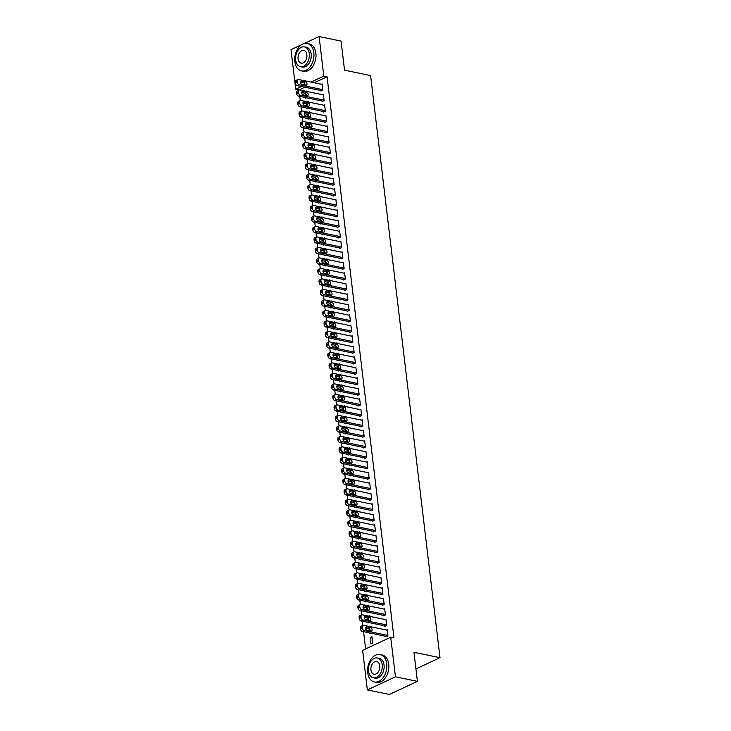 <?xml version="1.0" encoding="UTF-8"?>
<svg xmlns="http://www.w3.org/2000/svg" width="731" height="731" viewBox="0 0 731 731"><rect width="100%" height="100%" fill="white"/><g stroke="black" fill="none" stroke-linecap="round" stroke-linejoin="round"><path stroke-width="1.1" d="M304.754 87.19L298.997 90.114M299.747 96.391L300.249 100.613M300.998 106.881L301.501 111.112M302.25 117.38L302.753 121.602M303.502 127.879L304.005 132.101M304.754 138.369L305.256 142.6M306.006 148.868L306.508 153.09M307.258 159.367L307.76 163.589M308.509 169.857L309.012 174.088M309.761 180.356L310.264 184.577M311.013 190.855L311.516 195.076M312.265 201.345L312.767 205.575M313.517 211.844L314.019 216.074M314.769 222.343L315.271 226.564M316.02 232.842L316.523 237.063M317.272 243.332L317.775 247.562M318.524 253.831L319.027 258.052M319.776 264.33L320.279 268.551M321.019 274.819L321.53 279.05M322.27 285.318L322.782 289.54M323.522 295.817L324.034 300.039M324.774 306.307L325.286 310.538M326.026 316.806L326.538 321.028M327.278 327.305L327.78 331.527M328.53 337.795L329.032 342.026M329.782 348.294L330.284 352.516M331.033 358.793L331.536 363.015M332.285 369.283L332.788 373.514M333.537 379.782L334.04 384.013M334.789 390.281L335.291 394.502M336.041 400.78L336.543 405.001M337.293 411.27L337.795 415.5M338.544 421.769L339.047 425.99M339.796 432.268L340.299 436.489M341.048 442.758L341.551 446.988M342.3 453.257L342.802 457.478M343.552 463.756L344.054 467.977M344.804 474.245L345.306 478.476M346.055 484.744L346.558 488.966M347.307 495.243L347.81 499.465M348.559 505.733L349.062 509.964M349.811 516.232L350.313 520.463M351.063 526.731L351.565 530.953M352.315 537.23L352.817 541.452M353.566 547.72L354.069 551.951M354.818 558.219L355.321 562.441M356.07 568.718L356.573 572.94M357.322 579.208L357.825 583.439M358.574 589.707L359.076 593.928M359.826 600.206L360.328 604.427M361.077 610.696L361.58 614.926M362.329 621.195L362.832 625.416M363.581 631.694L365.637 648.927M298.97 89.876L295.717 89.2L290.993 49.635L301.702 44.646M303.877 43.632L319.1 36.55L341.075 41.1L344.539 70.176L370.59 75.567L440.007 657.69L413.956 652.29L417.419 681.365L389.321 694.45L367.346 689.9L362.622 650.325L390.729 637.249L395.444 676.815L367.346 689.9M415.939 668.892L440.007 657.69M306.956 108.115L307.02 108.617L307.751 108.279M306.691 105.867L306.453 103.875M307.376 101.81L308.162 101.445L308.226 101.984M322.143 101.024L322.207 101.554L324.107 100.668L323.358 94.372L322.59 94.719M309.46 129.113L309.524 129.615L310.255 129.277M309.195 126.856L308.957 124.864M309.88 122.799L310.666 122.433L310.73 122.982M324.646 122.013L324.71 122.543L326.611 121.657L325.862 115.361L325.094 115.717M311.963 150.102L312.027 150.604L312.758 150.266M311.698 147.845L311.461 145.862M312.384 143.797L313.17 143.422L313.233 143.97M327.15 143.011L327.214 143.532L329.114 142.655L328.365 136.35L327.598 136.706M314.467 171.091L314.531 171.602L315.262 171.255M314.202 168.843L313.964 166.851M314.887 164.786L315.673 164.42L315.737 164.959M329.654 164L329.718 164.53L331.618 163.643L330.869 157.348L330.101 157.695M316.971 192.089L317.026 192.591L317.766 192.253M316.697 189.832L316.468 187.84M317.391 185.775L318.177 185.409L318.241 185.957M332.157 184.998L332.221 185.519L334.122 184.632L333.363 178.337L332.605 178.693M319.474 213.077L319.529 213.58L320.26 213.242M319.2 210.82L318.963 208.838M319.895 206.772L320.681 206.398L320.745 206.946M334.661 205.987L334.725 206.507L336.625 205.63L335.867 199.325L335.109 199.682M321.978 234.075L322.033 234.578L322.764 234.231M321.704 231.818L321.466 229.826M322.398 227.761L323.184 227.396L323.248 227.935M337.165 226.975L337.229 227.505L339.129 226.619L338.371 220.323L337.612 220.68M324.482 255.064L324.537 255.567L325.268 255.229M324.208 252.807L323.97 250.824M324.893 248.75L325.688 248.385L325.752 248.933M339.668 247.973L339.732 248.494L341.624 247.608L340.874 241.312L340.116 241.669M326.985 276.053L327.04 276.565L327.771 276.217M326.711 273.805L326.474 271.813M327.397 269.748L328.192 269.383L328.256 269.922M342.172 268.962L342.236 269.492L344.127 268.606L343.378 262.31L342.62 262.657M329.489 297.051L329.544 297.554L330.275 297.215M329.215 294.794L328.977 292.802M329.9 290.737L330.695 290.371L330.759 290.92M344.676 289.951L344.74 290.481L346.631 289.595L345.882 283.299L345.123 283.655M331.993 318.04L332.048 318.542L332.779 318.204M331.719 315.783L331.481 313.8M332.404 311.735L333.199 311.36L333.263 311.909M347.179 310.949L347.243 311.47L349.135 310.593L348.385 304.288L347.627 304.644M334.487 339.029L334.551 339.54L335.282 339.193M334.222 336.781L333.985 334.789M334.908 332.724L335.703 332.358L335.767 332.897M349.683 331.938L349.738 332.468L351.638 331.582L350.889 325.286L350.131 325.633M336.991 360.027L337.055 360.529L337.786 360.191M336.726 357.77L336.488 355.778M337.411 353.713L338.206 353.347L338.27 353.895M352.187 352.936L352.241 353.457L354.142 352.57L353.393 346.275L352.634 346.631M339.495 381.015L339.559 381.518L340.29 381.18M339.23 378.768L338.992 376.776M339.915 374.711L340.71 374.336L340.774 374.884M354.681 373.925L354.745 374.446L356.646 373.568L355.896 367.264L355.138 367.62M341.998 402.013L342.062 402.516L342.793 402.178M341.733 399.756L341.496 397.765M342.419 395.699L343.214 395.334L343.278 395.873M357.185 394.914L357.249 395.444L359.149 394.557L358.4 388.262L357.642 388.618M344.502 423.002L344.566 423.505L345.297 423.167M344.237 420.745L343.999 418.762M344.922 416.688L345.708 416.323L345.781 416.871M359.689 415.912L359.753 416.432L361.653 415.546L360.904 409.25L360.145 409.607M347.006 443.991L347.07 444.503L347.801 444.156M346.741 441.743L346.503 439.751M347.426 437.686L348.212 437.321L348.285 437.86M362.192 436.9L362.256 437.43L364.157 436.544L363.408 430.248L362.649 430.596M349.509 464.989L349.573 465.492L350.304 465.154M349.244 462.732L349.007 460.74M349.93 458.675L350.716 458.31L350.779 458.858M364.696 457.898L364.76 458.419L366.66 457.533L365.911 451.237L365.144 451.594M352.013 485.978L352.077 486.48L352.808 486.142M351.748 483.721L351.51 481.738M352.433 479.673L353.219 479.298L353.283 479.847M367.2 478.887L367.264 479.408L369.164 478.531L368.415 472.226L367.647 472.582M354.517 506.967L354.581 507.478L355.312 507.131M354.252 504.719L354.014 502.727M354.937 500.662L355.723 500.296L355.787 500.836M369.703 499.876L369.767 500.406L371.668 499.52L370.919 493.224L370.151 493.58M357.02 527.965L357.084 528.467L357.815 528.129M356.755 525.708L356.518 523.725M357.441 521.651L358.227 521.285L358.291 521.833M372.207 520.874L372.271 521.395L374.171 520.509L373.422 514.213L372.655 514.569M359.524 548.954L359.588 549.456L360.319 549.118M359.259 546.706L359.022 544.714M359.944 542.649L360.73 542.283L360.794 542.822M374.711 541.863L374.775 542.384L376.675 541.507L375.926 535.211L375.158 535.558M362.028 569.952L362.083 570.454L362.823 570.116M361.754 567.695L361.525 565.703M362.448 563.638L363.234 563.272L363.298 563.82M377.214 562.852L377.278 563.382L379.179 562.495L378.42 556.2L377.662 556.556M364.531 590.94L364.586 591.443L365.326 591.105M364.257 588.683L364.02 586.701M364.952 584.636L365.738 584.261L365.802 584.809M379.718 583.85L379.782 584.371L381.683 583.484L380.924 577.188L380.166 577.545M367.035 611.929L367.09 612.441L367.821 612.094M366.761 609.681L366.523 607.689M367.455 605.624L368.241 605.259L368.305 605.798M382.222 604.839L382.286 605.369L384.186 604.482L383.428 598.186L382.669 598.534M369.539 632.927L369.594 633.43L370.325 633.092M369.265 630.67L369.027 628.678M369.95 626.613L370.745 626.248L370.809 626.796M384.725 625.837L384.789 626.357L386.681 625.471L385.931 619.175L385.173 619.532M390.729 637.249L393.982 637.916L327.068 76.792L314.257 82.758M385.977 636.326L386.041 636.856L387.933 635.97L387.183 629.674L386.425 630.031M370.845 643.929L372.746 643.042L371.997 636.747L370.096 637.624L370.845 643.929M383.473 615.338L383.537 615.858L385.438 614.981L384.68 608.676L383.921 609.033M368.287 622.428L368.342 622.931L369.073 622.593M368.013 620.171L367.775 618.188M368.707 616.123L369.493 615.749L369.557 616.297M380.97 594.349L381.034 594.87L382.934 593.983L382.176 587.687L381.418 588.044M365.783 601.439L365.838 601.942L366.569 601.604M365.509 599.182L365.272 597.19M366.204 595.125L366.989 594.76L367.053 595.308M378.466 573.351L378.53 573.881L380.431 572.994L379.672 566.699L378.914 567.046M363.28 580.441L363.334 580.953L364.075 580.606M363.005 578.194L362.777 576.202M363.7 574.137L364.486 573.771L364.55 574.31M375.962 552.362L376.026 552.883L377.927 551.996L377.178 545.701L376.41 546.057M360.776 559.453L360.84 559.955L361.571 559.617M360.511 557.196L360.273 555.213M361.196 553.139L361.982 552.773L362.046 553.321M373.459 531.364L373.523 531.894L375.423 531.008L374.674 524.712L373.906 525.068M358.272 538.464L358.336 538.966L359.067 538.619M358.007 536.207L357.77 534.215M358.693 532.15L359.478 531.784L359.542 532.323M370.955 510.375L371.019 510.896L372.92 510.019L372.17 503.714L371.403 504.07M355.769 517.466L355.833 517.968L356.564 517.63M355.504 515.209L355.266 513.226M356.189 511.161L356.975 510.786L357.039 511.334M368.451 489.386L368.515 489.907L370.416 489.021L369.667 482.725L368.899 483.081M353.265 496.477L353.329 496.979L354.06 496.641M353 494.22L352.762 492.228M353.685 490.163L354.471 489.797L354.535 490.346M365.948 468.388L366.012 468.918L367.912 468.032L367.163 461.736L366.395 462.083M350.761 475.479L350.825 475.991L351.556 475.643M350.496 473.231L350.259 471.239M351.182 469.174L351.967 468.809L352.031 469.348M363.444 447.399L363.508 447.92L365.409 447.043L364.659 440.738L363.892 441.095M348.258 454.49L348.321 454.993L349.053 454.655M347.993 452.233L347.755 450.25M348.678 448.185L349.464 447.811L349.537 448.359M360.94 426.401L361.004 426.931L362.905 426.045L362.156 419.749L361.397 420.106M345.754 433.501L345.818 434.004L346.549 433.666M345.489 431.244L345.251 429.252M346.174 427.187L346.96 426.822L347.033 427.37M358.437 405.413L358.501 405.943L360.401 405.056L359.652 398.76L358.894 399.108M343.25 412.503L343.314 413.015L344.045 412.668M342.985 410.255L342.748 408.263M343.671 406.198L344.465 405.833L344.529 406.372M355.933 384.424L355.997 384.945L357.898 384.058L357.148 377.763L356.39 378.119M340.747 391.514L340.81 392.017L341.541 391.679M340.482 389.257L340.244 387.275M341.167 385.2L341.962 384.835L342.026 385.383M353.438 363.426L353.493 363.956L355.394 363.069L354.645 356.774L353.886 357.13M338.243 370.526L338.307 371.028L339.038 370.681M337.978 368.269L337.74 366.277M338.663 364.212L339.458 363.846L339.522 364.385M350.935 342.437L350.99 342.958L352.89 342.081L352.141 335.776L351.383 336.132M335.739 349.528L335.803 350.03L336.534 349.692M335.474 347.271L335.237 345.288M336.159 343.223L336.954 342.848L337.018 343.396M348.431 321.448L348.486 321.969L350.387 321.083L349.637 314.787L348.879 315.143M333.245 328.539L333.299 329.041L334.03 328.703M332.97 326.282L332.733 324.29M333.656 322.225L334.451 321.859L334.515 322.408M345.927 300.45L345.991 300.98L347.883 300.094L347.134 293.798L346.375 294.145M330.741 307.541L330.796 308.053L331.527 307.705M330.467 305.293L330.229 303.301M331.152 301.236L331.947 300.87L332.011 301.41M343.424 279.461L343.488 279.982L345.379 279.096L344.63 272.8L343.872 273.156M328.237 286.552L328.292 287.055L329.023 286.716M327.963 284.295L327.726 282.312M328.648 280.247L329.443 279.872L329.507 280.421M340.92 258.463L340.984 258.993L342.876 258.107L342.126 251.811L341.368 252.168M325.734 265.563L325.788 266.066L326.519 265.728M325.459 263.306L325.222 261.314M326.145 259.249L326.94 258.884L327.004 259.432M338.416 237.474L338.48 237.995L340.372 237.118L339.623 230.822L338.864 231.17M323.23 244.565L323.285 245.068L324.016 244.73M322.956 242.317L322.718 240.325M323.641 238.26L324.436 237.895L324.5 238.434M335.913 216.486L335.977 217.006L337.877 216.12L337.119 209.824L336.361 210.181M320.726 223.576L320.781 224.079L321.512 223.741M320.452 221.319L320.215 219.327M321.147 217.262L321.932 216.897L321.996 217.445M333.409 195.488L333.473 196.018L335.374 195.131L334.615 188.836L333.857 189.192M318.223 202.578L318.277 203.09L319.018 202.743M317.948 200.331L317.711 198.339M318.643 196.274L319.429 195.908L319.493 196.447M330.905 174.499L330.969 175.02L332.87 174.142L332.112 167.838L331.353 168.194M315.719 181.59L315.774 182.092L316.514 181.754M315.445 179.333L315.216 177.35M316.139 175.285L316.925 174.91L316.989 175.458M328.402 153.51L328.466 154.031L330.366 153.144L329.617 146.849L328.849 147.205M313.215 160.601L313.279 161.103L314.01 160.765M312.95 158.344L312.713 156.352M313.636 154.287L314.421 153.921L314.485 154.469M325.898 132.512L325.962 133.042L327.863 132.156L327.113 125.86L326.346 126.207M310.712 139.603L310.776 140.114L311.507 139.767M310.447 137.355L310.209 135.363M311.132 133.298L311.918 132.932L311.982 133.471M323.394 111.523L323.458 112.044L325.359 111.158L324.61 104.862L323.842 105.218M308.208 118.614L308.272 119.116L309.003 118.778M307.943 116.357L307.705 114.374M308.628 112.3L309.414 111.934L309.478 112.483M320.891 90.525L320.955 91.055L322.855 90.169L322.106 83.873L321.338 84.229M305.704 97.625L305.768 98.128L306.499 97.79M305.439 95.368L305.202 93.376M306.125 91.311L306.91 90.946L306.974 91.485M319.1 36.55L323.815 76.125L311.004 82.082M301.492 86.514L295.717 89.2M417.419 681.365L395.444 676.815M327.068 76.792L323.815 76.125M372.152 638.053L370.096 637.624M387.878 635.449L364.248 630.551A2.239 1.489 65 0 1 362.375 628.121L362.247 627.07A2.239 1.489 65 0 1 362.932 625.37A2.239 1.489 65 0 1 363.627 625.307L387.247 630.195M362.932 625.37L361.032 626.257A2.239 1.489 -115 0 0 360.346 627.947L360.474 628.998A2.239 1.489 -115 0 0 362.357 631.438L386.8 636.5M367.072 630.213A1.791 1.188 -115 0 1 365.646 628.66A1.791 1.188 -115 0 1 366.112 626.915A1.791 1.188 -115 0 1 366.67 626.86L370.571 627.664A1.791 1.188 -115 0 1 371.997 629.227A1.791 1.188 -115 0 1 371.531 630.972A1.791 1.188 -115 0 1 370.973 631.027L367.072 630.213M365.555 627.902L368.68 628.55A1.791 1.188 -115 0 1 370.188 630.862M386.626 624.95L362.996 620.062A2.239 1.489 65 0 1 361.123 617.622L360.995 616.571A2.239 1.489 65 0 1 361.681 614.881A2.239 1.489 65 0 1 362.375 614.808L385.995 619.696M361.681 614.881L359.78 615.758A2.239 1.489 -115 0 0 359.095 617.457L359.223 618.508A2.239 1.489 -115 0 0 361.105 620.939L385.548 626.001M365.82 619.724A1.791 1.188 -115 0 1 364.394 618.161A1.791 1.188 -115 0 1 364.86 616.416A1.791 1.188 -115 0 1 365.418 616.361L369.329 617.174A1.791 1.188 -115 0 1 370.745 618.728A1.791 1.188 -115 0 1 370.279 620.473A1.791 1.188 -115 0 1 369.722 620.528L365.82 619.724M364.303 617.403L367.428 618.051A1.791 1.188 -115 0 1 368.945 620.363M385.374 614.451L361.744 609.563A2.239 1.489 65 0 1 359.871 607.123L359.743 606.072A2.239 1.489 65 0 1 360.429 604.382A2.239 1.489 65 0 1 361.123 604.309L384.744 609.206M360.429 604.382L358.528 605.268A2.239 1.489 -115 0 0 357.843 606.958L357.971 608.009A2.239 1.489 -115 0 0 359.853 610.449L384.296 615.511M364.568 609.225A1.791 1.188 -115 0 1 363.143 607.662A1.791 1.188 -115 0 1 363.609 605.917A1.791 1.188 -115 0 1 364.166 605.862L368.077 606.675A1.791 1.188 -115 0 1 369.493 608.238A1.791 1.188 -115 0 1 369.027 609.974A1.791 1.188 -115 0 1 368.47 610.029L364.568 609.225M363.051 606.913L366.176 607.562A1.791 1.188 -115 0 1 367.693 609.873M386.708 663.839A14.008 9.384 -78.3 0 0 380.047 654.547A14.008 9.384 -78.3 0 0 367.72 672.684A14.008 9.384 -78.3 0 0 374.373 681.977A14.008 9.384 -78.3 0 0 386.708 663.839M374.373 681.977L376.41 682.398A14.008 9.384 -78.3 0 0 388.737 664.26A14.008 9.384 -78.3 0 0 382.085 654.967L380.047 654.547M377.388 658.001L379.252 658.384A10.079 6.762 101.7 0 1 384.049 665.082A10.079 6.762 101.7 0 1 375.167 678.14L373.294 677.747A10.079 6.762 -78.3 0 0 382.176 664.689A10.079 6.762 -78.3 0 0 377.388 658.001A10.079 6.762 -78.3 0 0 368.506 671.058A10.079 6.762 -78.3 0 0 373.294 677.747M370.937 669.925A6.497 4.359 -78.3 0 0 374.025 674.238A6.497 4.359 -78.3 0 0 379.745 665.822A6.497 4.359 -78.3 0 0 376.657 661.509A6.497 4.359 -78.3 0 0 370.937 669.925M313.837 52.76A14.008 9.384 -78.3 0 0 307.184 43.467A14.008 9.384 -78.3 0 0 294.849 61.596A14.008 9.384 -78.3 0 0 301.501 70.889A14.008 9.384 -78.3 0 0 313.837 52.76M301.501 70.889L303.539 71.309A14.008 9.384 -78.3 0 0 315.874 53.18A14.008 9.384 -78.3 0 0 309.222 43.887L307.184 43.467M304.516 46.912L306.39 47.305A10.079 6.762 101.7 0 1 311.178 53.993A10.079 6.762 101.7 0 1 302.296 67.051L300.423 66.658A10.079 6.762 -78.3 0 0 309.304 53.61A10.079 6.762 -78.3 0 0 304.516 46.912A10.079 6.762 -78.3 0 0 295.635 59.969A10.079 6.762 -78.3 0 0 300.423 66.658M298.065 58.836A6.497 4.359 -78.3 0 0 301.154 63.149A6.497 4.359 -78.3 0 0 306.874 54.734A6.497 4.359 -78.3 0 0 303.785 50.43A6.497 4.359 -78.3 0 0 298.065 58.836M384.122 603.952L360.493 599.064A2.239 1.489 65 0 1 358.619 596.633L358.492 595.582A2.239 1.489 65 0 1 359.177 593.883A2.239 1.489 65 0 1 359.871 593.819L383.492 598.707M359.177 593.883L357.276 594.769A2.239 1.489 -115 0 0 356.591 596.459L356.719 597.51A2.239 1.489 -115 0 0 358.601 599.95L383.044 605.012M363.316 598.726A1.791 1.188 -115 0 1 361.891 597.163A1.791 1.188 -115 0 1 362.357 595.427A1.791 1.188 -115 0 1 362.914 595.372L366.825 596.176A1.791 1.188 -115 0 1 368.241 597.739A1.791 1.188 -115 0 1 367.775 599.484A1.791 1.188 -115 0 1 367.218 599.539L363.316 598.726M361.799 596.414L364.924 597.063A1.791 1.188 -115 0 1 366.441 599.374M382.87 593.462L359.241 588.565A2.239 1.489 65 0 1 357.368 586.134L357.24 585.083A2.239 1.489 65 0 1 357.925 583.393A2.239 1.489 65 0 1 358.619 583.32L382.24 588.208M357.925 583.393L356.024 584.27A2.239 1.489 -115 0 0 355.339 585.97L355.467 587.02A2.239 1.489 -115 0 0 357.349 589.451L381.792 594.513M362.064 588.227A1.791 1.188 -115 0 1 360.639 586.673A1.791 1.188 -115 0 1 361.105 584.928A1.791 1.188 -115 0 1 361.662 584.873L365.573 585.677A1.791 1.188 -115 0 1 366.989 587.24A1.791 1.188 -115 0 1 366.523 588.985A1.791 1.188 -115 0 1 365.966 589.04L362.064 588.227M360.547 585.915L363.672 586.564A1.791 1.188 -115 0 1 365.189 588.875M381.619 582.963L357.989 578.075A2.239 1.489 65 0 1 356.116 575.635L355.988 574.584A2.239 1.489 65 0 1 356.673 572.894A2.239 1.489 65 0 1 357.368 572.821L380.988 577.718M356.673 572.894L354.773 573.78A2.239 1.489 -115 0 0 354.087 575.471L354.215 576.521A2.239 1.489 -115 0 0 356.098 578.961L380.54 584.014M360.812 577.737A1.791 1.188 -115 0 1 359.387 576.174A1.791 1.188 -115 0 1 359.853 574.429A1.791 1.188 -115 0 1 360.41 574.374L364.321 575.187A1.791 1.188 -115 0 1 365.738 576.741A1.791 1.188 -115 0 1 365.272 578.486A1.791 1.188 -115 0 1 364.714 578.541L360.812 577.737M359.296 575.425L362.421 576.074A1.791 1.188 -115 0 1 363.937 578.385M380.367 572.464L356.737 567.576A2.239 1.489 65 0 1 354.864 565.136L354.736 564.094A2.239 1.489 65 0 1 355.421 562.395A2.239 1.489 65 0 1 356.116 562.331L379.736 567.219M355.421 562.395L353.521 563.281A2.239 1.489 -115 0 0 352.835 564.972L352.963 566.022A2.239 1.489 -115 0 0 354.846 568.462L379.288 573.524M359.561 567.238A1.791 1.188 -115 0 1 358.135 565.675A1.791 1.188 -115 0 1 358.601 563.93A1.791 1.188 -115 0 1 359.159 563.884L363.069 564.688A1.791 1.188 -115 0 1 364.486 566.251A1.791 1.188 -115 0 1 364.02 567.996A1.791 1.188 -115 0 1 363.462 568.051L359.561 567.238M358.044 564.926L361.169 565.575A1.791 1.188 -115 0 1 362.686 567.886M379.115 561.975L355.494 557.077A2.239 1.489 65 0 1 353.612 554.646L353.484 553.595A2.239 1.489 65 0 1 354.17 551.896A2.239 1.489 65 0 1 354.864 551.832L378.484 556.72M354.17 551.896L352.269 552.782A2.239 1.489 -115 0 0 351.584 554.482L351.712 555.533A2.239 1.489 -115 0 0 353.594 557.963L378.037 563.025M358.309 556.739A1.791 1.188 -115 0 1 356.883 555.185A1.791 1.188 -115 0 1 357.349 553.44A1.791 1.188 -115 0 1 357.907 553.385L361.818 554.189A1.791 1.188 -115 0 1 363.234 555.752A1.791 1.188 -115 0 1 362.768 557.497A1.791 1.188 -115 0 1 362.22 557.552L358.309 556.739M356.792 554.427L359.917 555.076A1.791 1.188 -115 0 1 361.434 557.387M377.863 551.476L354.243 546.587A2.239 1.489 65 0 1 352.36 544.147L352.232 543.096A2.239 1.489 65 0 1 352.918 541.406A2.239 1.489 65 0 1 353.612 541.333L377.233 546.231M352.918 541.406L351.017 542.292A2.239 1.489 -115 0 0 350.332 543.983L350.46 545.034A2.239 1.489 -115 0 0 352.342 547.464L376.785 552.526M357.057 546.249A1.791 1.188 -115 0 1 355.631 544.686A1.791 1.188 -115 0 1 356.098 542.941A1.791 1.188 -115 0 1 356.655 542.886L360.566 543.7A1.791 1.188 -115 0 1 361.982 545.253A1.791 1.188 -115 0 1 361.516 546.998A1.791 1.188 -115 0 1 360.968 547.053L357.057 546.249M355.54 543.937L358.665 544.577A1.791 1.188 -115 0 1 360.182 546.889M376.611 540.977L352.991 536.088A2.239 1.489 65 0 1 351.108 533.648L350.981 532.607A2.239 1.489 65 0 1 351.666 530.907A2.239 1.489 65 0 1 352.36 530.843L375.981 535.732M351.666 530.907L349.765 531.793A2.239 1.489 -115 0 0 349.089 533.484L349.208 534.535A2.239 1.489 -115 0 0 351.09 536.974L375.533 542.037M355.805 535.75A1.791 1.188 -115 0 1 354.38 534.187A1.791 1.188 -115 0 1 354.846 532.442A1.791 1.188 -115 0 1 355.403 532.387L359.314 533.201A1.791 1.188 -115 0 1 360.73 534.763A1.791 1.188 -115 0 1 360.264 536.508A1.791 1.188 -115 0 1 359.716 536.563L355.805 535.75M354.288 533.438L357.413 534.087A1.791 1.188 -115 0 1 358.93 536.399M375.359 530.487L351.739 525.589A2.239 1.489 65 0 1 349.857 523.158L349.729 522.108A2.239 1.489 65 0 1 350.414 520.408A2.239 1.489 65 0 1 351.108 520.344L374.729 525.233M350.414 520.408L348.513 521.294A2.239 1.489 -115 0 0 347.837 522.994L347.956 524.036A2.239 1.489 -115 0 0 349.838 526.475L374.281 531.538M354.553 525.251A1.791 1.188 -115 0 1 353.128 523.698A1.791 1.188 -115 0 1 353.594 521.952A1.791 1.188 -115 0 1 354.151 521.897L358.062 522.702A1.791 1.188 -115 0 1 359.478 524.264A1.791 1.188 -115 0 1 359.012 526.009A1.791 1.188 -115 0 1 358.464 526.064L354.553 525.251M353.036 522.939L356.161 523.588A1.791 1.188 -115 0 1 357.678 525.9M374.108 519.988L350.487 515.099A2.239 1.489 65 0 1 348.605 512.659L348.477 511.609A2.239 1.489 65 0 1 349.162 509.918A2.239 1.489 65 0 1 349.857 509.845L373.477 514.743M349.162 509.918L347.262 510.795A2.239 1.489 -115 0 0 346.585 512.495L346.704 513.546A2.239 1.489 -115 0 0 348.586 515.976L373.029 521.039M353.301 514.761A1.791 1.188 -115 0 1 351.876 513.199A1.791 1.188 -115 0 1 352.342 511.453A1.791 1.188 -115 0 1 352.899 511.398L356.81 512.212A1.791 1.188 -115 0 1 358.236 513.765A1.791 1.188 -115 0 1 357.77 515.51A1.791 1.188 -115 0 1 357.212 515.565L353.301 514.761M351.785 512.449L354.91 513.089A1.791 1.188 -115 0 1 356.426 515.401M372.856 509.489L349.235 504.6A2.239 1.489 65 0 1 347.353 502.16L347.225 501.11A2.239 1.489 65 0 1 347.91 499.419A2.239 1.489 65 0 1 348.605 499.355L372.225 504.244M347.91 499.419L346.01 500.306A2.239 1.489 -115 0 0 345.334 501.996L345.452 503.047A2.239 1.489 -115 0 0 347.335 505.487L371.777 510.549M352.05 504.262A1.791 1.188 -115 0 1 350.624 502.7A1.791 1.188 -115 0 1 351.09 500.954A1.791 1.188 -115 0 1 351.648 500.899L355.558 501.713A1.791 1.188 -115 0 1 356.984 503.275A1.791 1.188 -115 0 1 356.518 505.02A1.791 1.188 -115 0 1 355.96 505.075L352.05 504.262M350.533 501.95L353.658 502.599A1.791 1.188 -115 0 1 355.175 504.911M371.604 498.999L347.983 494.101A2.239 1.489 65 0 1 346.101 491.671L345.973 490.62A2.239 1.489 65 0 1 346.658 488.92A2.239 1.489 65 0 1 347.353 488.856L370.973 493.745M346.658 488.92L344.758 489.807A2.239 1.489 -115 0 0 344.082 491.506L344.2 492.548A2.239 1.489 -115 0 0 346.083 494.988L370.526 500.05M350.798 493.763A1.791 1.188 -115 0 1 349.372 492.21A1.791 1.188 -115 0 1 349.838 490.464A1.791 1.188 -115 0 1 350.396 490.41L354.307 491.214A1.791 1.188 -115 0 1 355.732 492.776A1.791 1.188 -115 0 1 355.266 494.522A1.791 1.188 -115 0 1 354.709 494.576L350.798 493.763M349.281 491.451L352.406 492.1A1.791 1.188 -115 0 1 353.923 494.412M370.352 488.5L346.732 483.611A2.239 1.489 65 0 1 344.849 481.172L344.721 480.121A2.239 1.489 65 0 1 345.407 478.43A2.239 1.489 65 0 1 346.101 478.357L369.731 483.255M345.407 478.43L343.506 479.308A2.239 1.489 -115 0 0 342.83 481.007L342.949 482.058A2.239 1.489 -115 0 0 344.831 484.489L369.274 489.551M349.546 483.273A1.791 1.188 -115 0 1 348.12 481.711A1.791 1.188 -115 0 1 348.586 479.965A1.791 1.188 -115 0 1 349.144 479.911L353.055 480.724A1.791 1.188 -115 0 1 354.48 482.277A1.791 1.188 -115 0 1 354.014 484.023A1.791 1.188 -115 0 1 353.457 484.077L349.546 483.273M348.029 480.961L351.154 481.601A1.791 1.188 -115 0 1 352.671 483.913M369.1 478.001L345.48 473.112A2.239 1.489 65 0 1 343.597 470.673L343.469 469.622A2.239 1.489 65 0 1 344.155 467.931A2.239 1.489 65 0 1 344.849 467.867L368.479 472.756M344.155 467.931L342.254 468.818A2.239 1.489 -115 0 0 341.578 470.508L341.697 471.559A2.239 1.489 -115 0 0 343.579 473.999L368.022 479.061M348.294 472.774A1.791 1.188 -115 0 1 346.869 471.212A1.791 1.188 -115 0 1 347.335 469.466A1.791 1.188 -115 0 1 347.892 469.412L351.803 470.225A1.791 1.188 -115 0 1 353.228 471.787A1.791 1.188 -115 0 1 352.762 473.524A1.791 1.188 -115 0 1 352.205 473.578L348.294 472.774M346.777 470.462L349.902 471.111A1.791 1.188 -115 0 1 351.419 473.423M367.848 467.502L344.228 462.613A2.239 1.489 65 0 1 342.346 460.183L342.218 459.132A2.239 1.489 65 0 1 342.903 457.432A2.239 1.489 65 0 1 343.597 457.368L367.227 462.257M342.903 457.432L341.002 458.319A2.239 1.489 -115 0 0 340.326 460.009L340.445 461.06A2.239 1.489 -115 0 0 342.327 463.5L366.77 468.562M347.042 462.275A1.791 1.188 -115 0 1 345.617 460.713A1.791 1.188 -115 0 1 346.083 458.977A1.791 1.188 -115 0 1 346.64 458.922L350.551 459.726A1.791 1.188 -115 0 1 351.976 461.288A1.791 1.188 -115 0 1 351.51 463.034A1.791 1.188 -115 0 1 350.953 463.089L347.042 462.275M345.525 459.963L348.65 460.612A1.791 1.188 -115 0 1 350.167 462.924M366.596 457.012L342.976 452.114A2.239 1.489 65 0 1 341.094 449.684L340.975 448.633A2.239 1.489 65 0 1 341.651 446.943A2.239 1.489 65 0 1 342.346 446.869L365.975 451.758M341.651 446.943L339.751 447.82A2.239 1.489 -115 0 0 339.074 449.519L339.193 450.57A2.239 1.489 -115 0 0 341.075 453.001L365.518 458.063M345.79 451.785A1.791 1.188 -115 0 1 344.365 450.223A1.791 1.188 -115 0 1 344.831 448.478A1.791 1.188 -115 0 1 345.388 448.423L349.299 449.227A1.791 1.188 -115 0 1 350.725 450.789A1.791 1.188 -115 0 1 350.259 452.535A1.791 1.188 -115 0 1 349.701 452.59L345.79 451.785M344.274 449.464L347.399 450.113A1.791 1.188 -115 0 1 348.915 452.425M365.345 446.513L341.724 441.625A2.239 1.489 65 0 1 339.842 439.185L339.723 438.134A2.239 1.489 65 0 1 340.399 436.444A2.239 1.489 65 0 1 341.094 436.37L364.723 441.268M340.399 436.444L338.499 437.33A2.239 1.489 -115 0 0 337.823 439.02L337.941 440.071A2.239 1.489 -115 0 0 339.824 442.511L364.266 447.573M344.539 441.286A1.791 1.188 -115 0 1 343.113 439.724A1.791 1.188 -115 0 1 343.579 437.979A1.791 1.188 -115 0 1 344.137 437.924L348.047 438.737A1.791 1.188 -115 0 1 349.473 440.29A1.791 1.188 -115 0 1 349.007 442.036A1.791 1.188 -115 0 1 348.449 442.091L344.539 441.286M343.022 438.975L346.147 439.623A1.791 1.188 -115 0 1 347.664 441.935M364.093 436.014L340.472 431.126A2.239 1.489 65 0 1 338.59 428.686L338.471 427.644A2.239 1.489 65 0 1 339.147 425.945A2.239 1.489 65 0 1 339.842 425.881L363.471 430.769M339.147 425.945L337.247 426.831A2.239 1.489 -115 0 0 336.571 428.521L336.689 429.572A2.239 1.489 -115 0 0 338.572 432.012L363.015 437.074M343.287 430.787A1.791 1.188 -115 0 1 341.861 429.225A1.791 1.188 -115 0 1 342.336 427.489A1.791 1.188 -115 0 1 342.885 427.434L346.796 428.238A1.791 1.188 -115 0 1 348.221 429.801A1.791 1.188 -115 0 1 347.755 431.546A1.791 1.188 -115 0 1 347.198 431.601L343.287 430.787M341.77 428.476L344.895 429.124A1.791 1.188 -115 0 1 346.412 431.436M362.841 425.524L339.221 420.627A2.239 1.489 65 0 1 337.338 418.196L337.219 417.145A2.239 1.489 65 0 1 337.896 415.455A2.239 1.489 65 0 1 338.59 415.382L362.22 420.27M337.896 415.455L335.995 416.332A2.239 1.489 -115 0 0 335.319 418.031L335.438 419.082A2.239 1.489 -115 0 0 337.32 421.513L361.763 426.575M342.035 420.288A1.791 1.188 -115 0 1 340.619 418.735A1.791 1.188 -115 0 1 341.085 416.99A1.791 1.188 -115 0 1 341.633 416.935L345.544 417.739A1.791 1.188 -115 0 1 346.969 419.302A1.791 1.188 -115 0 1 346.503 421.047A1.791 1.188 -115 0 1 345.946 421.102L342.035 420.288M340.518 417.977L343.643 418.625A1.791 1.188 -115 0 1 345.16 420.937M361.589 415.025L337.969 410.137A2.239 1.489 65 0 1 336.086 407.697L335.968 406.646A2.239 1.489 65 0 1 336.644 404.956A2.239 1.489 65 0 1 337.338 404.883L360.968 409.78M336.644 404.956L334.752 405.842A2.239 1.489 -115 0 0 334.067 407.532L334.195 408.583A2.239 1.489 -115 0 0 336.068 411.014L360.52 416.076M340.783 409.799A1.791 1.188 -115 0 1 339.367 408.236A1.791 1.188 -115 0 1 339.833 406.491A1.791 1.188 -115 0 1 340.381 406.436L344.292 407.249A1.791 1.188 -115 0 1 345.717 408.803A1.791 1.188 -115 0 1 345.251 410.548A1.791 1.188 -115 0 1 344.694 410.603L340.783 409.799M339.266 407.487L342.391 408.126A1.791 1.188 -115 0 1 343.908 410.447M360.337 404.526L336.717 399.638A2.239 1.489 65 0 1 334.835 397.198L334.716 396.156A2.239 1.489 65 0 1 335.392 394.457A2.239 1.489 65 0 1 336.086 394.393L359.716 399.281M335.392 394.457L333.5 395.343A2.239 1.489 -115 0 0 332.815 397.034L332.943 398.084A2.239 1.489 -115 0 0 334.816 400.524L359.268 405.586M339.531 399.3A1.791 1.188 -115 0 1 338.115 397.737A1.791 1.188 -115 0 1 338.581 395.992A1.791 1.188 -115 0 1 339.129 395.937L343.04 396.75A1.791 1.188 -115 0 1 344.465 398.313A1.791 1.188 -115 0 1 343.999 400.058A1.791 1.188 -115 0 1 343.442 400.113L339.531 399.3M338.024 396.988L341.139 397.637A1.791 1.188 -115 0 1 342.656 399.948M359.085 394.036L335.465 389.139A2.239 1.489 65 0 1 333.583 386.708L333.464 385.657A2.239 1.489 65 0 1 334.14 383.958A2.239 1.489 65 0 1 334.835 383.894L358.464 388.782M334.14 383.958L332.249 384.844A2.239 1.489 -115 0 0 331.563 386.544L331.691 387.585A2.239 1.489 -115 0 0 333.564 390.025L358.016 395.087M338.279 388.801A1.791 1.188 -115 0 1 336.863 387.247A1.791 1.188 -115 0 1 337.329 385.502A1.791 1.188 -115 0 1 337.877 385.447L341.788 386.251A1.791 1.188 -115 0 1 343.214 387.814A1.791 1.188 -115 0 1 342.748 389.559A1.791 1.188 -115 0 1 342.19 389.614L338.279 388.801M336.772 386.489L339.888 387.138A1.791 1.188 -115 0 1 341.404 389.449M357.834 383.537L334.213 378.649A2.239 1.489 65 0 1 332.331 376.209L332.212 375.158A2.239 1.489 65 0 1 332.888 373.468A2.239 1.489 65 0 1 333.583 373.395L357.212 378.292M332.888 373.468L330.997 374.354A2.239 1.489 -115 0 0 330.311 376.045L330.439 377.095A2.239 1.489 -115 0 0 332.313 379.526L356.765 384.588M337.028 378.311A1.791 1.188 -115 0 1 335.611 376.748A1.791 1.188 -115 0 1 336.077 375.003A1.791 1.188 -115 0 1 336.635 374.948L340.536 375.761A1.791 1.188 -115 0 1 341.962 377.315A1.791 1.188 -115 0 1 341.496 379.06A1.791 1.188 -115 0 1 340.938 379.115L337.028 378.311M335.52 375.999L338.636 376.639A1.791 1.188 -115 0 1 340.153 378.95M356.582 373.038L332.961 368.15A2.239 1.489 65 0 1 331.079 365.71L330.96 364.659A2.239 1.489 65 0 1 331.636 362.969A2.239 1.489 65 0 1 332.34 362.905L355.96 367.794M331.636 362.969L329.745 363.855A2.239 1.489 -115 0 0 329.06 365.546L329.188 366.596A2.239 1.489 -115 0 0 331.061 369.036L355.513 374.098M335.776 367.812A1.791 1.188 -115 0 1 334.359 366.249A1.791 1.188 -115 0 1 334.825 364.504A1.791 1.188 -115 0 1 335.383 364.449L339.285 365.262A1.791 1.188 -115 0 1 340.71 366.825A1.791 1.188 -115 0 1 340.244 368.57A1.791 1.188 -115 0 1 339.687 368.625L335.776 367.812M334.268 365.5L337.384 366.149A1.791 1.188 -115 0 1 338.901 368.461M355.33 362.549L331.71 357.651A2.239 1.489 65 0 1 329.827 355.22L329.708 354.17A2.239 1.489 65 0 1 330.385 352.47A2.239 1.489 65 0 1 331.088 352.406L354.709 357.295M330.385 352.47L328.493 353.356A2.239 1.489 -115 0 0 327.808 355.056L327.936 356.098A2.239 1.489 -115 0 0 329.809 358.537L354.261 363.599M334.524 357.313A1.791 1.188 -115 0 1 333.108 355.759A1.791 1.188 -115 0 1 333.574 354.014A1.791 1.188 -115 0 1 334.131 353.959L338.033 354.763A1.791 1.188 -115 0 1 339.458 356.326A1.791 1.188 -115 0 1 338.992 358.071A1.791 1.188 -115 0 1 338.435 358.126L334.524 357.313M333.016 355.001L336.132 355.65A1.791 1.188 -115 0 1 337.649 357.962M354.078 352.05L330.458 347.161A2.239 1.489 65 0 1 328.575 344.721L328.457 343.671A2.239 1.489 65 0 1 329.133 341.98A2.239 1.489 65 0 1 329.836 341.907L353.457 346.805M329.133 341.98L327.241 342.857A2.239 1.489 -115 0 0 326.556 344.557L326.684 345.608A2.239 1.489 -115 0 0 328.557 348.038L353.009 353.1M333.272 346.823A1.791 1.188 -115 0 1 331.856 345.26A1.791 1.188 -115 0 1 332.322 343.515A1.791 1.188 -115 0 1 332.879 343.46L336.781 344.274A1.791 1.188 -115 0 1 338.206 345.827A1.791 1.188 -115 0 1 337.74 347.572A1.791 1.188 -115 0 1 337.183 347.627L333.272 346.823M331.764 344.511L334.88 345.151A1.791 1.188 -115 0 1 336.397 347.463M352.826 341.551L329.206 336.662A2.239 1.489 65 0 1 327.333 334.222L327.205 333.172A2.239 1.489 65 0 1 327.881 331.481A2.239 1.489 65 0 1 328.584 331.417L352.205 336.306M327.881 331.481L325.989 332.367A2.239 1.489 -115 0 0 325.304 334.058L325.432 335.109A2.239 1.489 -115 0 0 327.305 337.548L351.757 342.611M332.02 336.324A1.791 1.188 -115 0 1 330.604 334.761A1.791 1.188 -115 0 1 331.07 333.016A1.791 1.188 -115 0 1 331.627 332.961L335.529 333.775A1.791 1.188 -115 0 1 336.954 335.337A1.791 1.188 -115 0 1 336.488 337.082A1.791 1.188 -115 0 1 335.931 337.128L332.02 336.324M330.513 334.012L333.628 334.661A1.791 1.188 -115 0 1 335.145 336.973M351.574 331.061L327.954 326.163A2.239 1.489 65 0 1 326.081 323.732L325.953 322.682A2.239 1.489 65 0 1 326.638 320.982A2.239 1.489 65 0 1 327.333 320.918L350.953 325.807M326.638 320.982L324.738 321.868A2.239 1.489 -115 0 0 324.052 323.559L324.18 324.61A2.239 1.489 -115 0 0 326.053 327.049L350.505 332.112M330.768 325.825A1.791 1.188 -115 0 1 329.352 324.272A1.791 1.188 -115 0 1 329.818 322.526A1.791 1.188 -115 0 1 330.375 322.472L334.277 323.276A1.791 1.188 -115 0 1 335.703 324.838A1.791 1.188 -115 0 1 335.237 326.583A1.791 1.188 -115 0 1 334.679 326.638L330.768 325.825M329.261 323.513L332.377 324.162A1.791 1.188 -115 0 1 333.893 326.474M350.323 320.562L326.702 315.673A2.239 1.489 65 0 1 324.829 313.233L324.701 312.183A2.239 1.489 65 0 1 325.386 310.492A2.239 1.489 65 0 1 326.081 310.419L349.701 315.308M325.386 310.492L323.486 311.369A2.239 1.489 -115 0 0 322.8 313.069L322.928 314.12A2.239 1.489 -115 0 0 324.802 316.55L349.254 321.613M329.526 315.335A1.791 1.188 -115 0 1 328.1 313.773A1.791 1.188 -115 0 1 328.566 312.027A1.791 1.188 -115 0 1 329.124 311.973L333.025 312.786A1.791 1.188 -115 0 1 334.451 314.339A1.791 1.188 -115 0 1 333.985 316.084A1.791 1.188 -115 0 1 333.427 316.139L329.526 315.335M328.009 313.014L331.134 313.663A1.791 1.188 -115 0 1 332.642 315.975M349.071 310.063L325.45 305.174A2.239 1.489 65 0 1 323.577 302.735L323.449 301.684A2.239 1.489 65 0 1 324.135 299.993A2.239 1.489 65 0 1 324.829 299.92L348.449 304.818M324.135 299.993L322.234 300.88A2.239 1.489 -115 0 0 321.549 302.57L321.677 303.621A2.239 1.489 -115 0 0 323.55 306.061L348.002 311.123M328.274 304.836A1.791 1.188 -115 0 1 326.848 303.274A1.791 1.188 -115 0 1 327.314 301.528A1.791 1.188 -115 0 1 327.872 301.474L331.773 302.287A1.791 1.188 -115 0 1 333.199 303.849A1.791 1.188 -115 0 1 332.733 305.585A1.791 1.188 -115 0 1 332.176 305.64L328.274 304.836M326.757 302.524L329.882 303.173A1.791 1.188 -115 0 1 331.39 305.485M347.819 299.564L324.198 294.675A2.239 1.489 65 0 1 322.325 292.245L322.197 291.194A2.239 1.489 65 0 1 322.883 289.494A2.239 1.489 65 0 1 323.577 289.43L347.198 294.319M322.883 289.494L320.982 290.381A2.239 1.489 -115 0 0 320.297 292.071L320.425 293.122A2.239 1.489 -115 0 0 322.298 295.562L346.75 300.624M327.022 294.337A1.791 1.188 -115 0 1 325.597 292.775A1.791 1.188 -115 0 1 326.063 291.039A1.791 1.188 -115 0 1 326.62 290.984L330.522 291.788A1.791 1.188 -115 0 1 331.947 293.35A1.791 1.188 -115 0 1 331.481 295.096A1.791 1.188 -115 0 1 330.924 295.15L327.022 294.337M325.505 292.025L328.63 292.674A1.791 1.188 -115 0 1 330.138 294.986M346.576 289.074L322.947 284.176A2.239 1.489 65 0 1 321.073 281.746L320.946 280.695A2.239 1.489 65 0 1 321.631 279.004A2.239 1.489 65 0 1 322.325 278.931L345.946 283.82M321.631 279.004L319.73 279.882A2.239 1.489 -115 0 0 319.045 281.581L319.173 282.632A2.239 1.489 -115 0 0 321.046 285.063L345.498 290.125M325.77 283.838A1.791 1.188 -115 0 1 324.345 282.285A1.791 1.188 -115 0 1 324.811 280.54A1.791 1.188 -115 0 1 325.368 280.485L329.27 281.289A1.791 1.188 -115 0 1 330.695 282.851A1.791 1.188 -115 0 1 330.229 284.597A1.791 1.188 -115 0 1 329.672 284.651L325.77 283.838M324.253 281.526L327.378 282.175A1.791 1.188 -115 0 1 328.886 284.487M345.324 278.575L321.695 273.686A2.239 1.489 65 0 1 319.822 271.247L319.694 270.196A2.239 1.489 65 0 1 320.379 268.505A2.239 1.489 65 0 1 321.073 268.432L344.694 273.33M320.379 268.505L318.478 269.392A2.239 1.489 -115 0 0 317.793 271.082L317.921 272.133A2.239 1.489 -115 0 0 319.794 274.573L344.246 279.626M324.518 273.348A1.791 1.188 -115 0 1 323.093 271.786A1.791 1.188 -115 0 1 323.559 270.041A1.791 1.188 -115 0 1 324.116 269.986L328.018 270.799A1.791 1.188 -115 0 1 329.443 272.352A1.791 1.188 -115 0 1 328.977 274.098A1.791 1.188 -115 0 1 328.42 274.152L324.518 273.348M323.001 271.037L326.127 271.676A1.791 1.188 -115 0 1 327.634 273.997M344.073 268.076L320.443 263.187A2.239 1.489 65 0 1 318.57 260.748L318.442 259.706A2.239 1.489 65 0 1 319.127 258.006A2.239 1.489 65 0 1 319.822 257.942L343.442 262.831M319.127 258.006L317.227 258.893A2.239 1.489 -115 0 0 316.541 260.583L316.669 261.634A2.239 1.489 -115 0 0 318.542 264.074L342.994 269.136M323.266 262.849A1.791 1.188 -115 0 1 321.841 261.287A1.791 1.188 -115 0 1 322.307 259.542A1.791 1.188 -115 0 1 322.864 259.496L326.766 260.3A1.791 1.188 -115 0 1 328.192 261.862A1.791 1.188 -115 0 1 327.726 263.608A1.791 1.188 -115 0 1 327.168 263.663L323.266 262.849M321.75 260.538L324.875 261.186A1.791 1.188 -115 0 1 326.382 263.498M342.821 257.586L319.191 252.688A2.239 1.489 65 0 1 317.318 250.258L317.19 249.207A2.239 1.489 65 0 1 317.875 247.507A2.239 1.489 65 0 1 318.57 247.444L342.19 252.332M317.875 247.507L315.975 248.394A2.239 1.489 -115 0 0 315.289 250.093L315.417 251.144A2.239 1.489 -115 0 0 317.291 253.575L341.743 258.637M322.015 252.35A1.791 1.188 -115 0 1 320.589 250.797A1.791 1.188 -115 0 1 321.055 249.052A1.791 1.188 -115 0 1 321.613 248.997L325.514 249.801A1.791 1.188 -115 0 1 326.94 251.363A1.791 1.188 -115 0 1 326.474 253.109A1.791 1.188 -115 0 1 325.916 253.164L322.015 252.35M320.498 250.039L323.623 250.687A1.791 1.188 -115 0 1 325.131 252.999M341.569 247.087L317.939 242.199A2.239 1.489 65 0 1 316.066 239.759L315.938 238.708A2.239 1.489 65 0 1 316.624 237.018A2.239 1.489 65 0 1 317.318 236.945L340.938 241.842M316.624 237.018L314.723 237.904A2.239 1.489 -115 0 0 314.038 239.594L314.166 240.645A2.239 1.489 -115 0 0 316.048 243.076L340.491 248.138M320.763 241.86A1.791 1.188 -115 0 1 319.337 240.298A1.791 1.188 -115 0 1 319.803 238.553A1.791 1.188 -115 0 1 320.361 238.498L324.262 239.311A1.791 1.188 -115 0 1 325.688 240.865A1.791 1.188 -115 0 1 325.222 242.61A1.791 1.188 -115 0 1 324.665 242.665L320.763 241.86M319.246 239.549L322.371 240.188A1.791 1.188 -115 0 1 323.879 242.5M340.317 236.588L316.687 231.7A2.239 1.489 65 0 1 314.814 229.26L314.686 228.218A2.239 1.489 65 0 1 315.372 226.519A2.239 1.489 65 0 1 316.066 226.455L339.687 231.343M315.372 226.519L313.471 227.405A2.239 1.489 -115 0 0 312.786 229.095L312.914 230.146A2.239 1.489 -115 0 0 314.796 232.586L339.239 237.648M319.511 231.361A1.791 1.188 -115 0 1 318.086 229.799A1.791 1.188 -115 0 1 318.552 228.054A1.791 1.188 -115 0 1 319.109 227.999L323.02 228.812A1.791 1.188 -115 0 1 324.436 230.375A1.791 1.188 -115 0 1 323.97 232.12A1.791 1.188 -115 0 1 323.413 232.175L319.511 231.361M317.994 229.05L321.119 229.698A1.791 1.188 -115 0 1 322.636 232.01M339.065 226.098L315.436 221.201A2.239 1.489 65 0 1 313.562 218.77L313.435 217.719A2.239 1.489 65 0 1 314.12 216.02A2.239 1.489 65 0 1 314.814 215.956L338.435 220.844M314.12 216.02L312.219 216.906A2.239 1.489 -115 0 0 311.534 218.606L311.662 219.647A2.239 1.489 -115 0 0 313.544 222.087L337.987 227.149M318.259 220.863A1.791 1.188 -115 0 1 316.834 219.309A1.791 1.188 -115 0 1 317.3 217.564A1.791 1.188 -115 0 1 317.857 217.509L321.768 218.313A1.791 1.188 -115 0 1 323.184 219.876A1.791 1.188 -115 0 1 322.718 221.621A1.791 1.188 -115 0 1 322.161 221.676L318.259 220.863M316.742 218.551L319.867 219.199A1.791 1.188 -115 0 1 321.384 221.511M337.813 215.599L314.184 210.711A2.239 1.489 65 0 1 312.311 208.271L312.183 207.22A2.239 1.489 65 0 1 312.868 205.53A2.239 1.489 65 0 1 313.562 205.457L337.183 210.354M312.868 205.53L310.967 206.407A2.239 1.489 -115 0 0 310.282 208.107L310.41 209.157A2.239 1.489 -115 0 0 312.292 211.588L336.735 216.65M317.007 210.373A1.791 1.188 -115 0 1 315.582 208.81A1.791 1.188 -115 0 1 316.048 207.065A1.791 1.188 -115 0 1 316.605 207.01L320.516 207.823A1.791 1.188 -115 0 1 321.932 209.377A1.791 1.188 -115 0 1 321.466 211.122A1.791 1.188 -115 0 1 320.909 211.177L317.007 210.373M315.49 208.061L318.615 208.701A1.791 1.188 -115 0 1 320.132 211.012M336.562 205.1L312.932 200.212A2.239 1.489 65 0 1 311.059 197.772L310.931 196.721A2.239 1.489 65 0 1 311.616 195.031A2.239 1.489 65 0 1 312.311 194.967L335.931 199.855M311.616 195.031L309.716 195.917A2.239 1.489 -115 0 0 309.03 197.608L309.158 198.658A2.239 1.489 -115 0 0 311.04 201.098L335.483 206.16M315.755 199.874A1.791 1.188 -115 0 1 314.33 198.311A1.791 1.188 -115 0 1 314.796 196.566A1.791 1.188 -115 0 1 315.353 196.511L319.264 197.324A1.791 1.188 -115 0 1 320.681 198.887A1.791 1.188 -115 0 1 320.215 200.632A1.791 1.188 -115 0 1 319.657 200.678L315.755 199.874M314.239 197.562L317.364 198.211A1.791 1.188 -115 0 1 318.88 200.522M335.31 194.61L311.68 189.713A2.239 1.489 65 0 1 309.807 187.282L309.679 186.231A2.239 1.489 65 0 1 310.364 184.532A2.239 1.489 65 0 1 311.059 184.468L334.679 189.356M310.364 184.532L308.464 185.418A2.239 1.489 -115 0 0 307.778 187.109L307.906 188.159A2.239 1.489 -115 0 0 309.789 190.599L334.231 195.661M314.504 189.375A1.791 1.188 -115 0 1 313.078 187.821A1.791 1.188 -115 0 1 313.544 186.076A1.791 1.188 -115 0 1 314.102 186.021L318.012 186.825A1.791 1.188 -115 0 1 319.429 188.388A1.791 1.188 -115 0 1 318.963 190.133A1.791 1.188 -115 0 1 318.405 190.188L314.504 189.375M312.987 187.063L316.112 187.712A1.791 1.188 -115 0 1 317.629 190.023M334.058 184.111L310.428 179.223A2.239 1.489 65 0 1 308.555 176.783L308.427 175.732A2.239 1.489 65 0 1 309.112 174.042A2.239 1.489 65 0 1 309.807 173.969L333.427 178.857M309.112 174.042L307.212 174.919A2.239 1.489 -115 0 0 306.527 176.619L306.654 177.67A2.239 1.489 -115 0 0 308.537 180.1L332.98 185.162M313.252 178.885A1.791 1.188 -115 0 1 311.826 177.322A1.791 1.188 -115 0 1 312.292 175.577A1.791 1.188 -115 0 1 312.85 175.522L316.761 176.335A1.791 1.188 -115 0 1 318.177 177.889A1.791 1.188 -115 0 1 317.711 179.634A1.791 1.188 -115 0 1 317.153 179.689L313.252 178.885M311.735 176.573L314.86 177.213A1.791 1.188 -115 0 1 316.377 179.524M332.806 173.612L309.186 168.724A2.239 1.489 65 0 1 307.303 166.284L307.175 165.233A2.239 1.489 65 0 1 307.861 163.543A2.239 1.489 65 0 1 308.555 163.479L332.176 168.368M307.861 163.543L305.96 164.429A2.239 1.489 -115 0 0 305.275 166.12L305.403 167.171A2.239 1.489 -115 0 0 307.285 169.61L331.728 174.672M312 168.386A1.791 1.188 -115 0 1 310.574 166.823A1.791 1.188 -115 0 1 311.04 165.078A1.791 1.188 -115 0 1 311.598 165.023L315.509 165.836A1.791 1.188 -115 0 1 316.925 167.399A1.791 1.188 -115 0 1 316.459 169.135A1.791 1.188 -115 0 1 315.911 169.19L312 168.386M310.483 166.074L313.608 166.723A1.791 1.188 -115 0 1 315.125 169.035M331.554 163.114L307.934 158.225A2.239 1.489 65 0 1 306.051 155.794L305.923 154.744A2.239 1.489 65 0 1 306.609 153.044A2.239 1.489 65 0 1 307.303 152.98L330.924 157.869M306.609 153.044L304.708 153.93A2.239 1.489 -115 0 0 304.023 155.621L304.151 156.672A2.239 1.489 -115 0 0 306.033 159.111L330.476 164.173M310.748 157.887A1.791 1.188 -115 0 1 309.323 156.324A1.791 1.188 -115 0 1 309.789 154.588A1.791 1.188 -115 0 1 310.346 154.533L314.257 155.338A1.791 1.188 -115 0 1 315.673 156.9A1.791 1.188 -115 0 1 315.207 158.645A1.791 1.188 -115 0 1 314.659 158.7L310.748 157.887M309.231 155.575L312.356 156.224A1.791 1.188 -115 0 1 313.873 158.536M330.302 152.624L306.682 147.726A2.239 1.489 65 0 1 304.8 145.295L304.672 144.245A2.239 1.489 65 0 1 305.357 142.554A2.239 1.489 65 0 1 306.051 142.481L329.672 147.37M305.357 142.554L303.456 143.431A2.239 1.489 -115 0 0 302.78 145.131L302.899 146.182A2.239 1.489 -115 0 0 304.781 148.612L329.224 153.674M309.496 147.397A1.791 1.188 -115 0 1 308.071 145.834A1.791 1.188 -115 0 1 308.537 144.089A1.791 1.188 -115 0 1 309.094 144.034L313.005 144.839A1.791 1.188 -115 0 1 314.421 146.401A1.791 1.188 -115 0 1 313.955 148.146A1.791 1.188 -115 0 1 313.407 148.201L309.496 147.397M307.979 145.076L311.104 145.725A1.791 1.188 -115 0 1 312.621 148.037M329.051 142.125L305.43 137.236A2.239 1.489 65 0 1 303.548 134.796L303.42 133.746A2.239 1.489 65 0 1 304.105 132.055A2.239 1.489 65 0 1 304.8 131.982L328.42 136.88M304.105 132.055L302.205 132.941A2.239 1.489 -115 0 0 301.528 134.632L301.647 135.683A2.239 1.489 -115 0 0 303.529 138.122L327.972 143.175M308.244 136.898A1.791 1.188 -115 0 1 306.819 135.336A1.791 1.188 -115 0 1 307.285 133.59A1.791 1.188 -115 0 1 307.842 133.535L311.753 134.349A1.791 1.188 -115 0 1 313.17 135.902A1.791 1.188 -115 0 1 312.704 137.647A1.791 1.188 -115 0 1 312.155 137.702L308.244 136.898M306.728 134.586L309.853 135.235A1.791 1.188 -115 0 1 311.369 137.547M327.799 131.626L304.178 126.737A2.239 1.489 65 0 1 302.296 124.297L302.168 123.256A2.239 1.489 65 0 1 302.853 121.556A2.239 1.489 65 0 1 303.548 121.492L327.168 126.381M302.853 121.556L300.953 122.442A2.239 1.489 -115 0 0 300.277 124.133L300.395 125.184A2.239 1.489 -115 0 0 302.278 127.623L326.72 132.686M306.993 126.399A1.791 1.188 -115 0 1 305.567 124.837A1.791 1.188 -115 0 1 306.033 123.091A1.791 1.188 -115 0 1 306.591 123.046L310.501 123.85A1.791 1.188 -115 0 1 311.927 125.412A1.791 1.188 -115 0 1 311.461 127.157A1.791 1.188 -115 0 1 310.903 127.212L306.993 126.399M305.476 124.087L308.601 124.736A1.791 1.188 -115 0 1 310.118 127.048M326.547 121.136L302.926 116.238A2.239 1.489 65 0 1 301.044 113.808L300.916 112.757A2.239 1.489 65 0 1 301.601 111.066A2.239 1.489 65 0 1 302.296 110.993L325.916 115.882M301.601 111.066L299.701 111.944A2.239 1.489 -115 0 0 299.025 113.643L299.143 114.694A2.239 1.489 -115 0 0 301.026 117.124L325.469 122.187M305.741 115.9A1.791 1.188 -115 0 1 304.315 114.347A1.791 1.188 -115 0 1 304.781 112.601A1.791 1.188 -115 0 1 305.339 112.547L309.25 113.351A1.791 1.188 -115 0 1 310.675 114.913A1.791 1.188 -115 0 1 310.209 116.658A1.791 1.188 -115 0 1 309.652 116.713L305.741 115.9M304.224 113.588L307.349 114.237A1.791 1.188 -115 0 1 308.866 116.549M325.295 110.637L301.675 105.748A2.239 1.489 65 0 1 299.792 103.309L299.664 102.258A2.239 1.489 65 0 1 300.35 100.567A2.239 1.489 65 0 1 301.044 100.494L324.665 105.392M300.35 100.567L298.449 101.454A2.239 1.489 -115 0 0 297.773 103.144L297.892 104.195A2.239 1.489 -115 0 0 299.774 106.625L324.217 111.688M304.489 105.41A1.791 1.188 -115 0 1 303.063 103.848A1.791 1.188 -115 0 1 303.529 102.102A1.791 1.188 -115 0 1 304.087 102.048L307.998 102.861A1.791 1.188 -115 0 1 309.423 104.414A1.791 1.188 -115 0 1 308.957 106.159A1.791 1.188 -115 0 1 308.4 106.214L304.489 105.41M302.972 103.098L306.097 103.738A1.791 1.188 -115 0 1 307.614 106.059M324.043 100.138L300.423 95.249A2.239 1.489 65 0 1 298.54 92.81L298.412 91.768A2.239 1.489 65 0 1 299.098 90.068A2.239 1.489 65 0 1 299.792 90.004L323.422 94.893M299.098 90.068L297.197 90.955A2.239 1.489 -115 0 0 296.521 92.645L296.64 93.696A2.239 1.489 -115 0 0 298.522 96.136L322.965 101.198M303.237 94.911A1.791 1.188 -115 0 1 301.812 93.349A1.791 1.188 -115 0 1 302.278 91.603A1.791 1.188 -115 0 1 302.835 91.549L306.746 92.362A1.791 1.188 -115 0 1 308.171 93.924A1.791 1.188 -115 0 1 307.705 95.67A1.791 1.188 -115 0 1 307.148 95.724L303.237 94.911M301.72 92.599L304.845 93.248A1.791 1.188 -115 0 1 306.362 95.56M322.791 89.648L299.171 84.75A2.239 1.489 65 0 1 297.289 82.32L297.161 81.269A2.239 1.489 65 0 1 297.846 79.569A2.239 1.489 65 0 1 298.54 79.505L322.17 84.394M297.846 79.569L295.945 80.456A2.239 1.489 -115 0 0 295.269 82.155L295.388 83.197A2.239 1.489 -115 0 0 297.27 85.637L321.713 90.699M301.985 84.412A1.791 1.188 -115 0 1 300.56 82.859A1.791 1.188 -115 0 1 301.026 81.114A1.791 1.188 -115 0 1 301.583 81.059L305.494 81.863A1.791 1.188 -115 0 1 306.919 83.425A1.791 1.188 -115 0 1 306.453 85.171A1.791 1.188 -115 0 1 305.896 85.225L301.985 84.412M300.468 82.1L303.593 82.749A1.791 1.188 -115 0 1 305.11 85.061M362.357 631.438L364.248 630.551M360.474 628.998L362.375 628.121M360.346 627.947L362.247 627.07M366.67 626.86L365.71 627.299M370.571 627.664L368.68 628.55M361.105 620.939L362.996 620.062M359.223 618.508L361.123 617.622M359.095 617.457L360.995 616.571M365.418 616.361L364.458 616.809M369.329 617.174L367.428 618.051M359.853 610.449L361.744 609.563M357.971 608.009L359.871 607.123M357.843 606.958L359.743 606.072M364.166 605.862L363.206 606.31M368.077 606.675L366.176 607.562M358.601 599.95L360.493 599.064M356.719 597.51L358.619 596.633M356.591 596.459L358.492 595.582M362.914 595.372L361.955 595.811M366.825 596.176L364.924 597.063M357.349 589.451L359.241 588.565M355.467 587.02L357.368 586.134M355.339 585.97L357.24 585.083M361.662 584.873L360.703 585.321M365.573 585.677L363.672 586.564M356.098 578.961L357.989 578.075M354.215 576.521L356.116 575.635M354.087 575.471L355.988 574.584M360.41 574.374L359.451 574.822M364.321 575.187L362.421 576.074M354.846 568.462L356.737 567.576M352.963 566.022L354.864 565.136M352.835 564.972L354.736 564.094M359.159 563.884L358.199 564.323M363.069 564.688L361.169 565.575M353.594 557.963L355.494 557.077M351.712 555.533L353.612 554.646M351.584 554.482L353.484 553.595M357.907 553.385L356.947 553.833M361.818 554.189L359.917 555.076M352.342 547.464L354.243 546.587M350.46 545.034L352.36 544.147M350.332 543.983L352.232 543.096M356.655 542.886L355.695 543.334M360.566 543.7L358.665 544.577M351.09 536.974L352.991 536.088M349.208 534.535L351.108 533.648M349.089 533.484L350.981 532.607M355.403 532.387L354.444 532.835M359.314 533.201L357.413 534.087M349.838 526.475L351.739 525.589M347.956 524.036L349.857 523.158M347.837 522.994L349.729 522.108M354.151 521.897L353.201 522.336M358.062 522.702L356.161 523.588M348.586 515.976L350.487 515.099M346.704 513.546L348.605 512.659M346.585 512.495L348.477 511.609M352.899 511.398L351.949 511.846M356.81 512.212L354.91 513.089M347.335 505.487L349.235 504.6M345.452 503.047L347.353 502.16M345.334 501.996L347.225 501.11M351.648 500.899L350.697 501.347M355.558 501.713L353.658 502.599M346.083 494.988L347.983 494.101M344.2 492.548L346.101 491.671M344.082 491.506L345.973 490.62M350.396 490.41L349.445 490.848M354.307 491.214L352.406 492.1M344.831 484.489L346.732 483.611M342.949 482.058L344.849 481.172M342.83 481.007L344.721 480.121M349.144 479.911L348.194 480.358M353.055 480.724L351.154 481.601M343.579 473.999L345.48 473.112M341.697 471.559L343.597 470.673M341.578 470.508L343.469 469.622M347.892 469.412L346.942 469.859M351.803 470.225L349.902 471.111M342.327 463.5L344.228 462.613M340.445 461.06L342.346 460.183M340.326 460.009L342.218 459.132M346.64 458.922L345.69 459.36M350.551 459.726L348.65 460.612M341.075 453.001L342.976 452.114M339.193 450.57L341.094 449.684M339.074 449.519L340.975 448.633M345.388 448.423L344.438 448.871M349.299 449.227L347.399 450.113M339.824 442.511L341.724 441.625M337.941 440.071L339.842 439.185M337.823 439.02L339.723 438.134M344.137 437.924L343.186 438.372M348.047 438.737L346.147 439.623M338.572 432.012L340.472 431.126M336.689 429.572L338.59 428.686M336.571 428.521L338.471 427.644M342.885 427.434L341.934 427.873M346.796 428.238L344.895 429.124M337.32 421.513L339.221 420.627M335.438 419.082L337.338 418.196M335.319 418.031L337.219 417.145M341.633 416.935L340.683 417.383M345.544 417.739L343.643 418.625M336.068 411.014L337.969 410.137M334.195 408.583L336.086 407.697M334.067 407.532L335.968 406.646M340.381 406.436L339.431 406.884M344.292 407.249L342.391 408.126M334.816 400.524L336.717 399.638M332.943 398.084L334.835 397.198M332.815 397.034L334.716 396.156M339.129 395.937L338.179 396.385M343.04 396.75L341.139 397.637M333.564 390.025L335.465 389.139M331.691 387.585L333.583 386.708M331.563 386.544L333.464 385.657M337.877 385.447L336.927 385.895M341.788 386.251L339.888 387.138M332.313 379.526L334.213 378.649M330.439 377.095L332.331 376.209M330.311 376.045L332.212 375.158M336.635 374.948L335.675 375.396M340.536 375.761L338.636 376.639M331.061 369.036L332.961 368.15M329.188 366.596L331.079 365.71M329.06 365.546L330.96 364.659M335.383 364.449L334.423 364.897M339.285 365.262L337.384 366.149M329.809 358.537L331.71 357.651M327.936 356.098L329.827 355.22M327.808 355.056L329.708 354.17M334.131 353.959L333.172 354.398M338.033 354.763L336.132 355.65M328.557 348.038L330.458 347.161M326.684 345.608L328.575 344.721M326.556 344.557L328.457 343.671M332.879 343.46L331.92 343.908M336.781 344.274L334.88 345.151M327.305 337.548L329.206 336.662M325.432 335.109L327.333 334.222M325.304 334.058L327.205 333.172M331.627 332.961L330.668 333.409M335.529 333.775L333.628 334.661M326.053 327.049L327.954 326.163M324.18 324.61L326.081 323.732M324.052 323.559L325.953 322.682M330.375 322.472L329.416 322.91M334.277 323.276L332.377 324.162M324.802 316.55L326.702 315.673M322.928 314.12L324.829 313.233M322.8 313.069L324.701 312.183M329.124 311.973L328.164 312.42M333.025 312.786L331.134 313.663M323.55 306.061L325.45 305.174M321.677 303.621L323.577 302.735M321.549 302.57L323.449 301.684M327.872 301.474L326.912 301.921M331.773 302.287L329.882 303.173M322.298 295.562L324.198 294.675M320.425 293.122L322.325 292.245M320.297 292.071L322.197 291.194M326.62 290.984L325.66 291.422M330.522 291.788L328.63 292.674M321.046 285.063L322.947 284.176M319.173 282.632L321.073 281.746M319.045 281.581L320.946 280.695M325.368 280.485L324.409 280.932M329.27 281.289L327.378 282.175M319.794 274.573L321.695 273.686M317.921 272.133L319.822 271.247M317.793 271.082L319.694 270.196M324.116 269.986L323.157 270.433M328.018 270.799L326.127 271.676M318.542 264.074L320.443 263.187M316.669 261.634L318.57 260.748M316.541 260.583L318.442 259.706M322.864 259.496L321.905 259.934M326.766 260.3L324.875 261.186M317.291 253.575L319.191 252.688M315.417 251.144L317.318 250.258M315.289 250.093L317.19 249.207M321.613 248.997L320.653 249.445M325.514 249.801L323.623 250.687M316.048 243.076L317.939 242.199M314.166 240.645L316.066 239.759M314.038 239.594L315.938 238.708M320.361 238.498L319.401 238.946M324.262 239.311L322.371 240.188M314.796 232.586L316.687 231.7M312.914 230.146L314.814 229.26M312.786 229.095L314.686 228.218M319.109 227.999L318.149 228.447M323.02 228.812L321.119 229.698M313.544 222.087L315.436 221.201M311.662 219.647L313.562 218.77M311.534 218.606L313.435 217.719M317.857 217.509L316.898 217.948M321.768 218.313L319.867 219.199M312.292 211.588L314.184 210.711M310.41 209.157L312.311 208.271M310.282 208.107L312.183 207.22M316.605 207.01L315.646 207.458M320.516 207.823L318.615 208.701M311.04 201.098L312.932 200.212M309.158 198.658L311.059 197.772M309.03 197.608L310.931 196.721M315.353 196.511L314.394 196.959M319.264 197.324L317.364 198.211M309.789 190.599L311.68 189.713M307.906 188.159L309.807 187.282M307.778 187.109L309.679 186.231M314.102 186.021L313.142 186.46M318.012 186.825L316.112 187.712M308.537 180.1L310.428 179.223M306.654 177.67L308.555 176.783M306.527 176.619L308.427 175.732M312.85 175.522L311.89 175.97M316.761 176.335L314.86 177.213M307.285 169.61L309.186 168.724M305.403 167.171L307.303 166.284M305.275 166.12L307.175 165.233M311.598 165.023L310.638 165.471M315.509 165.836L313.608 166.723M306.033 159.111L307.934 158.225M304.151 156.672L306.051 155.794M304.023 155.621L305.923 154.744M310.346 154.533L309.387 154.972M314.257 155.338L312.356 156.224M304.781 148.612L306.682 147.726M302.899 146.182L304.8 145.295M302.78 145.131L304.672 144.245M309.094 144.034L308.135 144.482M313.005 144.839L311.104 145.725M303.529 138.122L305.43 137.236M301.647 135.683L303.548 134.796M301.528 134.632L303.42 133.746M307.842 133.535L306.892 133.983M311.753 134.349L309.853 135.235M302.278 127.623L304.178 126.737M300.395 125.184L302.296 124.297M300.277 124.133L302.168 123.256M306.591 123.046L305.64 123.484M310.501 123.85L308.601 124.736M301.026 117.124L302.926 116.238M299.143 114.694L301.044 113.808M299.025 113.643L300.916 112.757M305.339 112.547L304.388 112.994M309.25 113.351L307.349 114.237M299.774 106.625L301.675 105.748M297.892 104.195L299.792 103.309M297.773 103.144L299.664 102.258M304.087 102.048L303.137 102.495M307.998 102.861L306.097 103.738M298.522 96.136L300.423 95.249M296.64 93.696L298.54 92.81M296.521 92.645L298.412 91.768M302.835 91.549L301.885 91.996M306.746 92.362L304.845 93.248M297.27 85.637L299.171 84.75M295.388 83.197L297.289 82.32M295.269 82.155L297.161 81.269M301.583 81.059L300.633 81.497M305.494 81.863L303.593 82.749"/></g></svg>
